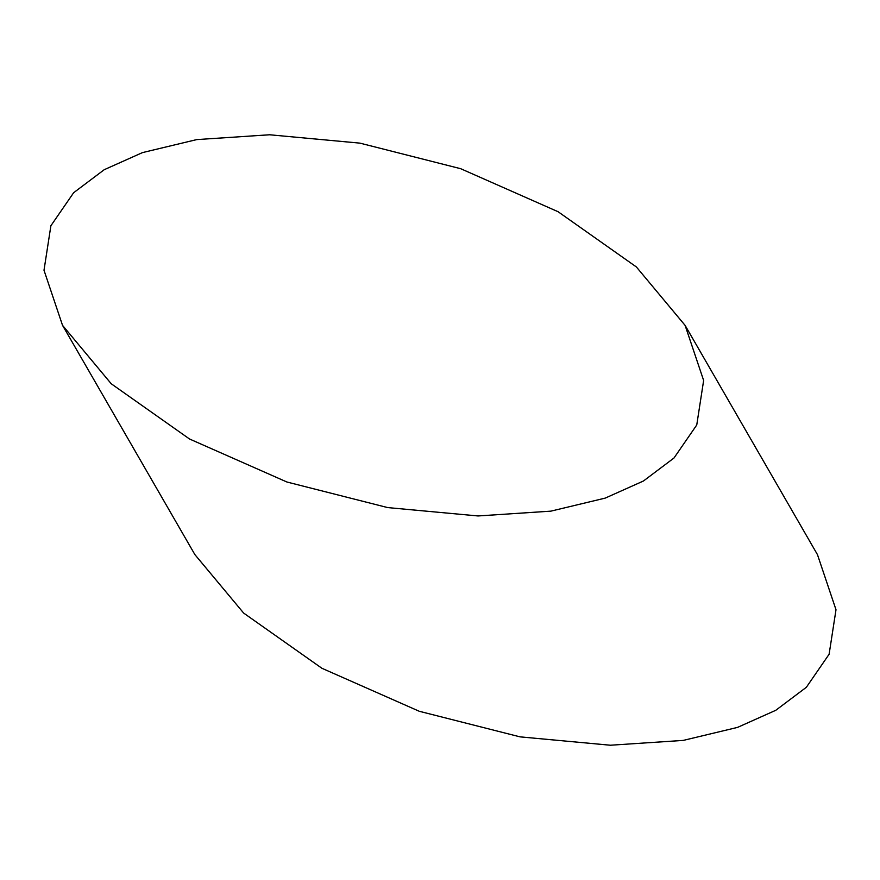 <?xml version="1.0" encoding="UTF-8"?>
<svg xmlns="http://www.w3.org/2000/svg" width="880" height="880" viewBox="0 0 880 880"><rect width="100%" height="100%" fill="white"/><g stroke="black" fill="none" stroke-linecap="round" stroke-linejoin="round"><path stroke-width="1.32" d="M62.524 325.336L194.887 554.609L243.628 613.052L321.882 668.261L419.276 711.282L520.036 736.857L610.401 745.228L683.232 740.41L737.528 727.397L775.786 710.292L806.366 687.269L829.114 654.247L836 609.741L817.476 554.664L685.113 325.391L636.372 266.948L558.118 211.739L460.724 168.718L359.964 143.143L269.599 134.772L196.768 139.59L142.472 152.603L104.214 169.708L73.634 192.731L50.886 225.753L44 270.259L62.524 325.336L111.265 383.79L189.508 438.988L286.913 482.009L387.673 507.584L478.038 515.955L550.858 511.148L605.165 498.124L643.423 481.019L674.003 457.996L696.751 424.985L703.637 380.468L685.113 325.391"/></g></svg>
